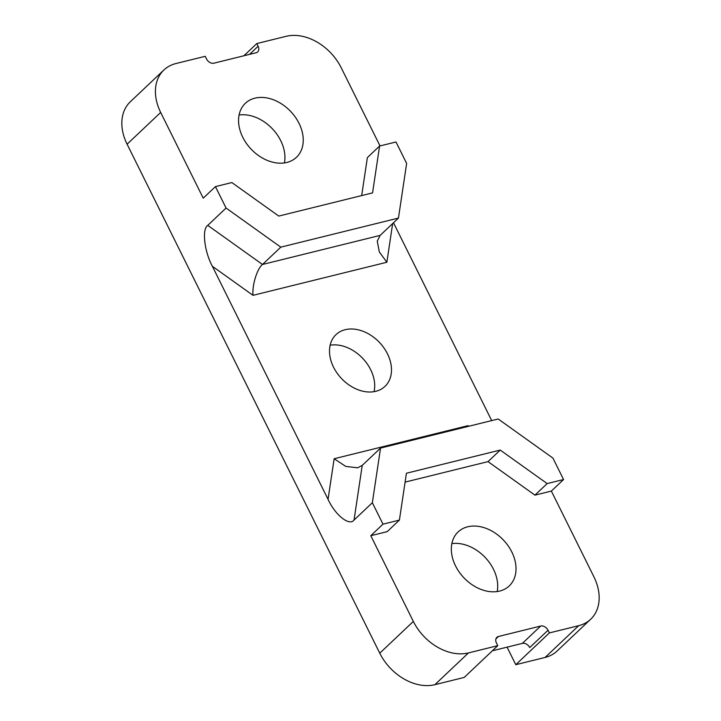 <?xml version="1.0" encoding="UTF-8"?>
<svg xmlns="http://www.w3.org/2000/svg" width="721" height="721" viewBox="0 0 721 721"><rect width="100%" height="100%" fill="white"/><g stroke="black" fill="none" stroke-linecap="round" stroke-linejoin="round"><path stroke-width="1.08" d="M467.713 526.79A37.177 27.317 46.6 0 0 458.123 531.927A37.177 27.317 46.6 0 0 459.205 572.05A37.177 27.317 46.6 0 0 499.635 591.076A37.177 27.317 46.6 0 0 509.224 585.939A37.177 27.317 46.6 0 0 508.143 545.815A37.177 27.317 46.6 0 0 467.713 526.79M375.794 391.305A35.626 26.181 -133.4 0 1 337.049 373.072A35.626 26.181 -133.4 0 1 336.022 334.616A35.626 26.181 -133.4 0 1 345.206 329.695A35.626 26.181 -133.4 0 1 383.951 347.928A35.626 26.181 -133.4 0 1 384.978 386.384A35.626 26.181 -133.4 0 1 375.794 391.305M254.946 98.155A37.177 27.317 46.6 0 0 245.356 103.301A37.177 27.317 46.6 0 0 246.438 143.425A37.177 27.317 46.6 0 0 286.859 162.45A37.177 27.317 46.6 0 0 296.448 157.313A37.177 27.317 46.6 0 0 295.367 117.19A37.177 27.317 46.6 0 0 254.946 98.155M380.021 145.93L341.24 67.81A46.468 34.148 46.6 0 0 286.111 36.32L256.802 43.566L258.136 46.243A6.192 4.551 -133.4 0 1 257.703 51.903A6.192 4.551 -133.4 0 1 256.099 52.759L213.894 63.187A6.192 4.551 -133.4 0 1 206.539 58.996L205.215 56.31L175.897 63.556A46.468 34.148 46.6 0 0 163.91 69.982A46.468 34.148 46.6 0 0 160.675 112.431L203.223 198.158L215.435 186.613L226.07 208.045L207.756 225.367L262.489 264.472C257.154 268.545 251.944 285.516 253.017 295.331L212.38 266.292L328.055 499.329L334.138 458.745L345.792 466.424L357.661 467.803L362.23 465.387L354.038 520.048C349.442 526.429 335.148 515.037 328.055 499.329M239.084 115.009A37.177 27.317 -133.4 0 1 272.439 128.852A37.177 27.317 -133.4 0 1 284.407 162.928M500.23 450.066L547.149 483.584L563.561 479.528L552.926 458.096L498.184 418.991L380.544 448.065L372.351 502.726L382.995 524.158L370.783 535.703L387.195 531.647L399.407 520.093L406.428 473.246L500.23 450.066L488.018 461.62L534.937 495.138L551.349 491.082L593.906 576.8A46.468 34.148 46.6 0 1 590.661 619.258L557.09 651.018A46.468 34.148 46.6 0 1 545.103 657.444L515.785 664.69L507.079 647.152M370.783 535.703L413.34 621.43A46.468 34.148 46.6 0 0 468.461 652.92L497.769 645.674L496.445 642.997A6.192 4.551 -133.4 0 1 496.877 637.337A6.192 4.551 -133.4 0 1 498.472 636.481L540.687 626.044A6.192 4.551 -133.4 0 1 548.032 630.244L549.366 632.921L578.675 625.684A46.468 34.148 46.6 0 0 590.661 619.258M405.103 482.106L488.018 461.62M226.07 208.045L280.811 247.15L398.452 218.075L406.644 163.415L396 141.983L379.588 146.039L367.377 157.593L361.681 195.58M163.91 69.982L130.339 101.742A46.468 34.148 46.6 0 0 127.094 144.2L379.76 653.19A46.468 34.148 46.6 0 0 434.889 684.68L464.198 677.434L497.769 645.674M374.073 391.665A35.626 26.181 46.6 0 0 362.735 358.391A35.626 26.181 46.6 0 0 330.137 345.215M491.695 420.595L393.486 222.762M563.561 479.528L551.349 491.082M256.802 43.566L243.887 55.778M372.351 502.726L354.038 520.048M212.38 266.292C204.331 251.494 201.79 228.99 207.756 225.367M492.371 650.784L522.374 643.375A6.192 4.551 -133.4 0 1 529.719 647.575L548.032 630.244M549.366 632.921L515.785 664.69M497.184 591.553A37.177 27.317 46.6 0 0 485.206 557.486A37.177 27.317 46.6 0 0 451.851 543.634M379.588 146.039L372.568 192.886L278.766 216.075L231.847 182.557L215.435 186.613M280.811 247.15L262.489 264.472L380.138 235.397L377.263 241.156L379.327 251.99L386.862 262.255L253.017 295.331M398.452 218.075L380.138 235.397M382.995 524.158L399.407 520.093M547.149 483.584L534.937 495.138M380.544 448.065L362.23 465.387M334.138 458.745L467.983 425.669L468.037 426.444M258.136 46.243L249.529 54.381M578.675 625.684L545.103 657.444M160.675 112.431L127.094 144.2M413.34 621.43L379.76 653.19M468.461 652.92L434.889 684.68M498.472 636.481L495.931 638.887M540.687 626.044L522.374 643.375M467.983 425.669L468.803 426.255M392.657 223.546L386.862 262.255"/></g></svg>
